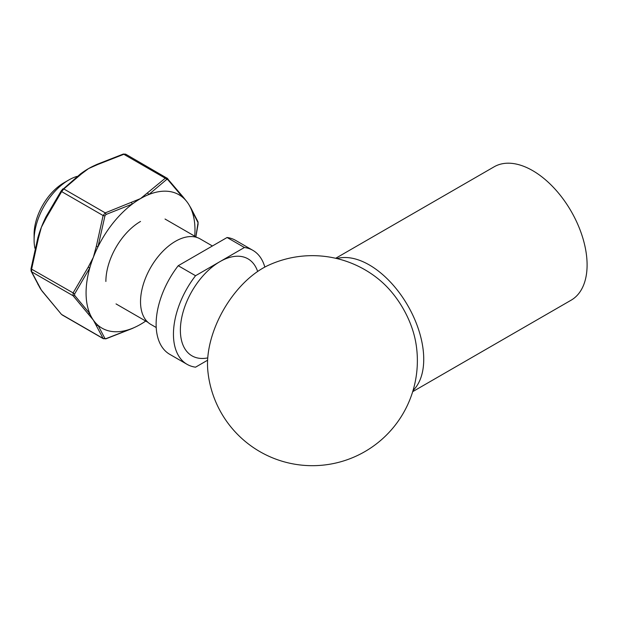 <?xml version="1.0" encoding="UTF-8"?>
<svg xmlns="http://www.w3.org/2000/svg" width="618" height="618" viewBox="0 0 618 618"><rect width="100%" height="100%" fill="white"/><g stroke="black" fill="none" stroke-linecap="round" stroke-linejoin="round"><path stroke-width="0.93" d="M268.405 265.3A78.27 45.191 120 0 0 207.787 370.306A105.014 105.014 0 0 0 339.691 462.063A105.014 105.014 0 0 0 415.814 342.658A67.424 38.926 -120 0 0 379.699 280.093A105.014 105.014 0 0 0 268.405 265.3M413.048 390.491A77.011 44.465 -120 0 0 407.787 305.578A77.011 44.465 -120 0 0 336.88 258.563M412.693 391.665L571.148 300.178A77.011 44.465 -120 0 0 571.148 211.256A77.011 44.465 -120 0 0 494.145 166.798L335.682 258.285M207.748 357.899A56.006 32.337 -60 0 1 180.865 322.774A56.006 32.337 -60 0 1 219.985 261.615L195.551 275.721A65.809 37.992 120 0 0 187.076 364.334A65.809 37.992 120 0 0 195.551 367.177L207.602 360.217M76.964 176.408A49.007 28.297 120 0 0 68.752 180.016A49.007 28.297 120 0 0 68.745 180.016A49.007 28.297 120 0 0 34.098 240.031A49.007 28.297 120 0 0 34.94 248.32M34.098 240.031L34.098 234.315A42.009 24.249 -60 0 1 63.801 182.874L68.752 180.016L63.801 182.874M212.407 245.979L200.108 238.872A49.355 28.498 120 0 0 175.427 241.321A49.355 28.498 120 0 0 143.183 284.813A49.355 28.498 120 0 0 150.753 324.365L156.215 327.517M264.821 267.084A65.809 37.992 120 0 0 252.886 250.352L235.558 240.348A65.809 37.992 120 0 0 227.092 237.505L178.223 265.717A65.809 37.992 120 0 0 169.749 354.33L187.076 364.334M252.886 250.352A65.809 37.992 120 0 0 244.411 247.501L227.092 237.505M195.551 275.721L178.223 265.717M244.411 247.501L219.985 261.615A56.006 32.337 -60 0 1 257.652 271.472M80.657 173.805A77.011 44.465 -60 0 1 81.815 172.947A77.011 44.465 -60 0 1 88.552 168.583L81.483 173.897L63.801 188.946L61.661 191.611L46.535 217.374L41.391 227.246L38.393 238.355L31.649 268.961L31.649 271.82L41.391 290.128L61.429 314.346A1.754 1.051 -41.8 0 0 61.661 314.508L103.113 338.44L93.372 320.132L73.102 295.752L73.102 292.893L88.227 267.123L93.372 257.258L96.369 246.149L103.113 215.543L105.253 212.878L140.525 198.594L165.276 178.223L167.416 178.417L125.647 154.16L123.283 154.06L96.995 164.357A1.754 0.919 64.1 0 1 97.76 164.504L88.552 168.583A77.011 44.465 -60 0 1 94.415 165.562L96.995 164.357A1.754 0.919 64.1 0 0 96.787 164.55M125.964 154.485L123.824 154.291L97.76 164.504M96.369 246.149L98.03 246.698A77.011 44.465 -60 0 1 132.298 204.064L106.026 214.477L104.944 215.829L98.03 246.698A77.011 44.465 -60 0 0 93.372 257.258A77.011 44.465 -60 0 0 89.795 267.911L74.631 293.952L74.631 295.396L89.795 313.604A77.011 44.465 -60 0 1 89.795 267.911A1.754 0.456 -154.6 0 1 88.227 267.123M132.298 328.374A77.011 44.465 -60 0 1 98.03 325.315L104.944 338.525L106.026 338.625L132.298 328.374A77.011 44.465 -60 0 0 134.662 327.37L132.082 328.575A1.754 0.919 -115.9 0 0 132.298 328.374M195.844 236.818L198.046 222.696L191.263 209.332A77.011 44.465 -60 0 1 194.732 236.176M167.733 179.575L166.651 179.475L148.76 194.562A77.011 44.465 -60 0 1 183.028 197.621L167.733 179.575A1.754 1.051 -41.8 0 0 167.648 178.587L167.648 178.587A1.754 1.051 -41.8 0 0 167.416 178.417M105.879 281.476A49.007 28.297 -60 0 1 140.525 221.453L140.525 221.453M131.317 202.673A1.754 0.919 -115.9 0 1 132.298 204.064A77.011 44.465 -60 0 1 140.525 198.594A77.011 44.465 -60 0 1 148.76 194.562A1.754 1.097 55.5 0 0 147.594 193.272M96.369 325.307A1.754 1.46 148 0 0 98.03 325.315A77.011 44.465 -60 0 1 93.372 320.132A77.011 44.465 -60 0 1 89.795 313.604A1.754 1.29 -37.6 0 1 88.227 313.728M145.732 321.059A77.011 44.465 -60 0 1 140.525 324.35A77.011 44.465 -60 0 1 134.662 327.37M186.42 201.128L182.858 196.663A1.754 1.29 -37.6 0 1 183.028 197.621A77.011 44.465 -60 0 1 186.42 201.128A77.011 44.465 -60 0 1 187.687 202.804A77.011 44.465 -60 0 1 189.34 205.415A77.011 44.465 -60 0 1 191.263 209.332A1.754 1.46 -32 0 0 191.101 208.382L197.984 221.8A1.754 1.607 -21.6 0 1 198.046 222.696M61.429 314.346L42.657 291.804A77.011 44.465 -60 0 1 41.391 290.128A77.011 44.465 -60 0 1 39.737 287.517L31.093 271.124L30.993 268.799L37.822 237.907A77.011 44.465 -60 0 1 38.169 236.694A77.011 44.465 -60 0 1 41.391 227.246A77.011 44.465 -60 0 1 45.624 217.551L46.026 216.725A1.754 0.456 25.4 0 1 46.049 216.686L62.426 189.309A1.754 1.251 -136 0 1 62.542 189.162L62.542 189.162A1.754 1.251 -136 0 1 63.801 188.946L105.253 212.878A1.754 0.695 72.1 0 1 106.026 214.477M45.624 217.551A77.011 44.465 -60 0 1 46.01 216.763M132.082 328.575L105.794 338.873L103.113 338.44A1.754 1.607 -21.6 0 0 104.944 338.525M61.344 190.653A1.754 0.633 34.9 0 0 61.298 190.707L46.026 216.725A1.754 0.456 25.4 0 0 46.535 217.374M81.483 173.897A1.754 1.097 -124.5 0 0 80.495 173.89L61.298 190.707A1.754 0.633 34.9 0 0 61.661 191.611L103.113 215.543L104.944 215.829M123.283 154.06A1.754 0.695 -107.9 0 1 123.824 154.291L165.276 178.223A1.754 1.251 44 0 1 166.651 179.475M37.984 284.55A1.754 1.46 -32 0 0 38.393 284.952M31.093 271.124A1.754 1.607 -21.6 0 0 31.649 271.82L73.102 295.752A1.754 1.051 -41.8 0 0 74.631 295.396M37.822 237.907L30.993 268.799L73.102 292.893A1.754 0.633 34.9 0 0 74.631 293.952M38.169 236.694L37.791 237.938L38.393 238.355M196.995 237.482L165.029 219.027M147.996 322.364L116.029 303.909M103.438 338.764L62.124 314.917M81.815 172.947L80.495 173.89M182.858 196.663L166.953 178.015M195.867 236.833L198.084 224.133L197.984 221.8M189.34 205.415L191.101 208.382"/></g></svg>
